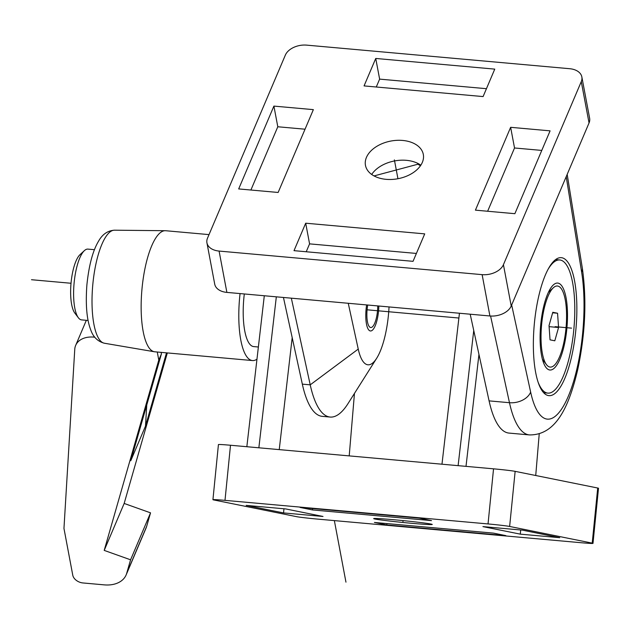 <?xml version="1.0" encoding="UTF-8"?>
<svg xmlns="http://www.w3.org/2000/svg" width="630" height="630" viewBox="0 0 630 630"><rect width="100%" height="100%" fill="white"/><g stroke="black" fill="none" stroke-linecap="round" stroke-linejoin="round"><path stroke-width="0.94" d="M580.931 542.706A17.317 0.551 -174.3 0 0 592.995 543.383A17.317 0.551 -174.3 0 0 592.208 543.131L509.638 526.459A17.317 0.551 -174.3 0 0 488.037 523.94L224.997 500.362A17.317 0.551 -174.3 0 0 212.932 499.684A17.317 0.551 -174.3 0 0 213.72 499.937L296.289 516.608A17.317 0.551 -174.3 0 0 317.89 519.128L580.931 542.706M419.131 518.112L300.1 507.441L312.488 509.946L431.511 520.616L419.131 518.112M505.827 535.626L493.44 533.122L374.417 522.451L386.804 524.955L505.827 535.626M283.547 512.93L323.009 516.466L285.642 508.922L246.188 505.386L283.547 512.93L283.965 508.772M394.191 519.766A29.437 0.937 5.7 0 1 432.259 524.459A29.437 0.937 5.7 0 1 411.737 523.309A29.437 0.937 5.7 0 1 373.669 518.608A29.437 0.937 5.7 0 1 394.191 519.766M559.739 537.689L522.38 530.137L482.926 526.601L520.285 534.145L559.739 537.689M520.285 534.145L520.703 529.987M312.488 509.946L312.63 508.567M386.804 524.955L386.938 523.577M212.932 499.684L218.429 444.575A17.317 0.551 5.7 0 1 230.501 445.252L493.542 468.83A17.317 0.551 5.7 0 1 515.143 471.35L597.712 488.022A17.317 0.551 5.7 0 1 598.5 488.274L592.995 543.383M354.462 393.404L349.209 455.892M539.225 433.897L535.728 475.508M279.24 449.623L292.194 337.648M473.744 330.49L458.112 465.657M466.003 466.365L478.958 354.383M459.443 313.244L441.976 464.208M306.652 45.132A17.317 11.277 -10.7 0 0 285.351 55.101L207.514 238.156A17.317 11.277 -10.7 0 0 206.939 242.834A17.317 11.277 -10.7 0 0 219.09 251.071L482.131 274.649A17.317 11.277 -10.7 0 0 503.433 264.679L581.269 81.624A17.317 11.277 -10.7 0 0 581.844 76.947A17.317 11.277 -10.7 0 0 569.693 68.709L306.652 45.132M294.013 250.661L413.036 261.332L424.715 233.872L305.692 223.201L294.013 250.661M375.74 58.456L364.061 85.908L483.092 96.579L494.763 69.119L375.74 58.456L379.63 79.12L376.275 87.003M550.092 130.851L510.639 127.315L475.422 210.152L514.875 213.688L550.092 130.851M386.119 179.337A29.437 19.168 169.3 0 1 365.463 165.344A29.437 19.168 169.3 0 1 402.657 140.443A29.437 19.168 169.3 0 1 423.321 154.445A29.437 19.168 169.3 0 1 386.119 179.337M273.9 106.1L238.683 188.929L278.137 192.465L313.362 109.636L273.9 106.1L277.798 126.764L250.898 190.024M305.038 129.205L277.798 126.764M416.391 253.441L309.582 243.865L306.227 251.756M486.447 88.688L379.63 79.12M541.776 150.42L514.529 147.979L487.636 211.247M305.692 223.201L309.582 243.865M510.639 127.315L514.529 147.979M371.692 174.463A29.437 19.168 169.3 0 1 406.405 160.327A29.437 19.168 169.3 0 1 420.832 165.21M581.844 76.947L589.633 118.275A17.317 11.277 169.3 0 1 589.05 122.952L511.221 306.007A17.317 11.277 169.3 0 1 489.912 315.976L226.879 292.399A17.317 11.277 169.3 0 1 214.728 284.161L206.939 242.834M374.031 175.928L417.903 164.225L420.47 165.745M535.65 372.425A69.268 20.948 95.1 0 0 548.927 395.648A69.268 20.948 95.1 0 0 571.788 355.832A69.268 20.948 95.1 0 0 574.568 280.893A69.268 20.948 95.1 0 0 561.298 257.67A69.268 20.948 95.1 0 0 538.437 297.486A69.268 20.948 95.1 0 0 535.65 372.425M529.381 434.913L508.993 433.086A108.203 32.713 -84.9 0 1 489.085 400.877L509.473 402.704A108.203 32.713 95.1 0 0 529.381 434.913C556.613 435.298 569.213 405.318 577.663 369.912C585.333 334.026 586.876 300.03 582.293 267.923L567.181 174.384M470.201 314.212L489.085 400.877M283.445 297.47L302.329 384.135A108.203 32.713 95.1 0 0 322.237 416.343L330.128 417.052A108.203 32.713 -84.9 0 1 310.22 384.843L291.336 298.179M389.041 306.936A52.786 15.963 -84.9 0 1 376.677 358.257L348.004 403.617A108.203 32.713 -84.9 0 1 330.128 417.052M376.677 358.257A52.786 15.963 -84.9 0 1 358.242 349.091L348.256 303.282M367.723 305.022A17.317 5.237 95.1 0 0 370.755 327.521A17.317 5.237 95.1 0 0 374.732 323.19A17.317 5.237 95.1 0 0 377.74 305.92M417.903 164.225L417.737 163.359M375.22 325.773A20.782 6.284 -84.9 0 1 370.448 330.97A20.782 6.284 -84.9 0 1 366.644 304.928A20.782 6.284 95.1 0 0 370.448 330.97A20.782 6.284 95.1 0 0 375.22 325.773A20.782 6.284 95.1 0 0 378.819 306.015A20.782 6.284 -84.9 0 1 375.22 325.773M538.028 381.93A66.843 20.207 95.1 0 0 547.163 393.018A66.843 20.207 95.1 0 0 547.832 393.112A66.843 20.207 95.1 0 0 573.828 329.459A66.843 20.207 95.1 0 0 560.432 260.064A66.843 20.207 95.1 0 0 559.763 259.969A66.843 20.207 95.1 0 0 548.131 269.231M549.462 369.944A43.635 13.191 -84.9 0 1 545.934 367.385A43.635 13.191 -84.9 0 1 540.658 325.363A43.635 13.191 -84.9 0 1 553.321 284.949A43.635 13.191 -84.9 0 1 558.125 283.138A43.635 13.191 -84.9 0 1 566.803 329.167A43.635 13.191 -84.9 0 1 549.462 369.944M557.833 286.067A40.69 12.301 -84.9 0 1 565.921 328.986A40.69 12.301 -84.9 0 1 549.754 367.014A40.69 12.301 95.1 0 1 546.462 364.628A40.69 12.301 95.1 0 1 541.54 325.442A40.69 12.301 95.1 0 1 553.353 287.752A40.69 12.301 95.1 0 1 557.833 286.067M552.786 312.283L549.029 325.576L550.037 339.838L554.802 340.798L558.566 327.505L557.558 313.244L552.786 312.283M557.558 313.244L552.644 312.803M558.566 327.505L549.108 326.655M157.272 352.02L158.784 360.069L104.202 550.399L130.575 559.802L150.538 512.844L146.656 526.389A28.051 19.53 23 0 1 146.097 527.964L126.134 574.922A28.051 19.53 23 0 1 104.257 584.868L82.963 582.955A9.348 6.513 23 0 1 72.765 575.19L63.961 528.428L74.765 349.272A23.381 16.27 23 0 1 75.671 345.398A23.381 16.27 23 0 1 93.894 337.113L94.768 337.192M104.202 550.399L124.165 503.449L150.538 512.844M130.575 559.802L126.693 573.339A28.051 19.53 23 0 1 126.134 574.922M88.113 320.473L81.593 319.89A35.532 10.742 -84.9 0 1 78.364 317.756A35.532 10.742 -84.9 0 1 74.781 307.975A35.532 10.742 95.1 0 1 84.381 250.63A35.532 10.742 95.1 0 1 87.94 249.11L94.453 249.693M84.381 250.63L79.994 254.685A30.854 9.332 95.1 0 0 71.655 304.487A30.854 9.332 -84.9 0 0 74.765 312.984L78.364 317.756M167.336 352.926L124.165 503.449M166.501 352.847L145.483 426.14L130.772 460.735L161.414 353.895L161.123 352.367M158.784 360.069L161.414 353.895M240.061 293.58A60.779 18.38 95.1 0 0 252.449 360.557A60.779 18.38 95.1 0 0 256.961 359.202M252.449 360.557L154.799 351.8A60.779 18.38 -84.9 0 1 154.358 351.745A60.779 18.38 -84.9 0 1 141.923 289.619A60.779 18.38 -84.9 0 1 165.21 230.706A60.779 18.38 -84.9 0 1 165.651 230.722L209.018 234.612M145.483 426.14L146.758 404.995M244.306 293.958A46.754 14.136 95.1 0 0 244.747 330.907A46.754 14.136 -84.9 0 0 253.701 346.587L258.371 347.004M402.964 521.538L403.058 520.601M394.388 159.894L397.94 178.731M571.552 328.135L555.109 326.655M334.357 520.601L345.957 582.159M71.032 283.264L31.5 279.72L71.032 283.264M367.085 309.802L458.892 318.032M597.712 488.022L592.208 543.131M515.143 471.35L509.638 526.459M493.542 468.83L488.037 523.94M230.501 445.252L224.997 500.362M258.859 447.796L276.326 296.832M226.879 292.399L219.09 251.071M489.912 315.976L482.131 274.649M511.221 306.007L503.433 264.679M589.05 122.952L581.269 81.624M511.662 304.975L530.641 392.088A90.885 27.484 95.1 0 0 568.252 396.396A90.885 27.484 95.1 0 0 581.64 272.152L566.212 176.668M581.64 272.152A17.317 10.639 -9.2 0 0 582.293 267.923M530.641 392.088A17.317 11.883 167.7 0 1 509.473 402.704L490.581 316.024M302.329 384.135L310.22 384.843L358.242 349.091M114.495 230.194C107.706 230.635 102.399 234.289 98.563 241.164C92.807 250.701 88.917 265.301 86.885 284.965C85.459 304.707 86.743 319.678 90.744 329.884C93.153 337.003 97.689 341.452 104.36 343.224A56.763 17.16 -84.9 0 1 92.744 285.217A56.763 17.16 -84.9 0 1 114.495 230.194L165.21 230.706M93.894 337.113L94.193 336.42M126.693 573.339L146.656 526.389M246.842 446.717L264.301 295.753M555.605 259.591L559.763 259.969M543.674 392.742L547.832 393.112M542.406 359.25L546.462 364.628M548.407 292.328L553.353 287.752M75.671 345.398L86.334 320.316M104.36 343.224L154.358 351.745"/></g></svg>
